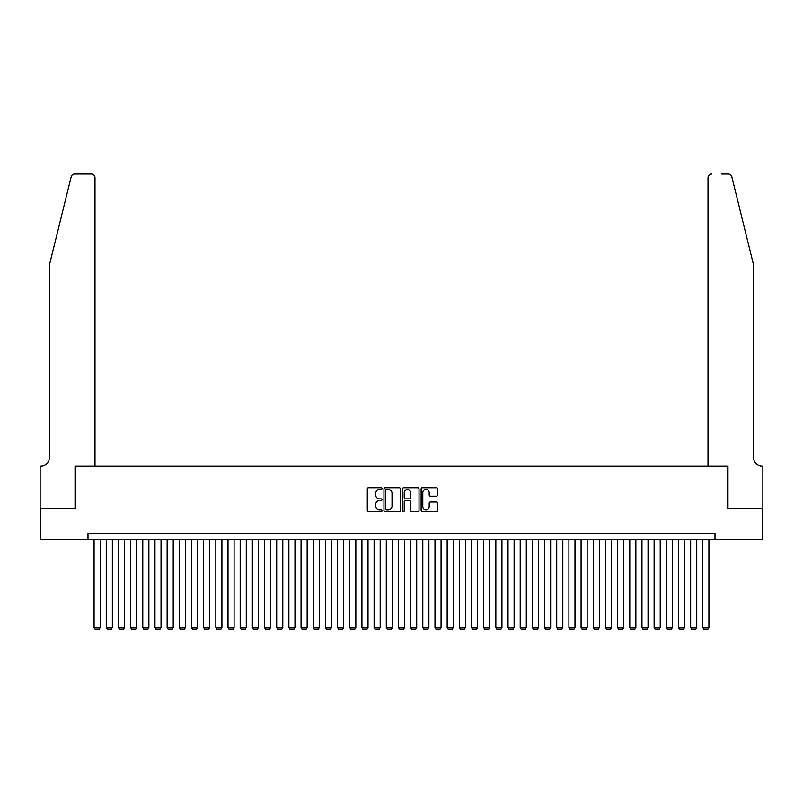 <?xml version="1.0" encoding="UTF-8"?>
<svg xmlns="http://www.w3.org/2000/svg" width="803" height="803" viewBox="0 0 803 803"><rect width="100%" height="100%" fill="white"/><g stroke="black" fill="none" stroke-linecap="round" stroke-linejoin="round"><path stroke-width="1.2" d="M382.017 488.575A0.833 0.833 0 0 0 381.184 487.742L368.487 487.742A1.194 1.194 0 0 0 367.292 488.937L367.292 510.447A1.194 1.194 0 0 0 368.487 511.641L381.184 511.641A0.833 0.833 0 0 0 382.017 510.808A0.833 0.833 0 0 0 381.184 509.965L379.538 509.965A3.824 3.824 0 0 1 375.714 506.141L375.714 504.354A3.824 3.824 0 0 1 379.538 500.53L381.184 500.53A0.833 0.833 0 0 0 382.017 499.687A0.833 0.833 0 0 0 381.184 498.854L379.538 498.854A3.824 3.824 0 0 1 375.714 495.029L375.714 493.233A3.824 3.824 0 0 1 379.538 489.408L381.184 489.408A0.833 0.833 0 0 0 382.017 488.575M436.42 496.164A1.194 1.194 0 0 0 437.625 494.969L437.625 488.937A1.194 1.194 0 0 0 436.42 487.742L422.328 487.742A1.194 1.194 0 0 0 421.133 488.937L421.133 510.447A1.194 1.194 0 0 0 422.328 511.641L436.42 511.641A1.194 1.194 0 0 0 437.625 510.447L437.625 503.16A1.194 1.194 0 0 0 436.42 501.965L430.388 501.965A1.194 1.194 0 0 0 429.193 503.16L429.193 506.773A3.192 3.192 0 0 1 426.002 509.965A3.192 3.192 0 0 1 422.8 506.773L422.8 492.61A3.192 3.192 0 0 1 426.002 489.408A3.192 3.192 0 0 1 429.193 492.61L429.193 494.969A1.194 1.194 0 0 0 430.388 496.164L436.42 496.164M87.999 539.255L40.21 539.255L40.21 508.821L75.211 508.821L75.211 466.212L727.789 466.212L727.789 508.821L762.79 508.821L762.79 539.255L715.001 539.255L715.001 533.172L87.999 533.172L87.999 539.255L715.001 539.255M400.456 488.937A1.194 1.194 0 0 0 399.262 487.742L385.159 487.742A1.194 1.194 0 0 0 383.964 488.937L383.964 510.447A1.194 1.194 0 0 0 385.159 511.641L399.262 511.641A1.194 1.194 0 0 0 400.456 510.447L400.456 488.937M403.738 487.742L417.841 487.742A1.194 1.194 0 0 1 419.036 488.937L419.036 510.447A1.194 1.194 0 0 1 417.841 511.641L411.809 511.641A1.194 1.194 0 0 1 410.614 510.447L410.614 501.724A1.194 1.194 0 0 0 409.42 500.53L405.415 500.53A1.194 1.194 0 0 0 404.22 501.724L404.22 510.808A0.833 0.833 0 0 1 403.387 511.641A0.833 0.833 0 0 1 402.544 510.808L402.544 488.937A1.194 1.194 0 0 1 403.738 487.742M386.474 489.408A0.833 0.833 0 0 0 385.641 490.252L385.641 509.132A0.833 0.833 0 0 0 386.474 509.965L388.2 509.965A3.824 3.824 0 0 0 392.025 506.141L392.025 493.233A3.824 3.824 0 0 0 388.2 489.408L386.474 489.408M410.614 492.671A3.192 3.192 0 0 0 407.412 489.469A3.192 3.192 0 0 0 404.22 492.671L404.22 497.659A1.194 1.194 0 0 0 405.415 498.854L409.42 498.854A1.194 1.194 0 0 0 410.614 497.659L410.614 492.671M100.174 539.255L100.174 627.404L94.081 627.404L94.081 539.255M100.174 627.404L99.261 628.99L94.995 628.99L94.081 627.404M71.176 176.79C72.109 174.783 72.109 174.783 71.176 176.79C72.109 174.783 72.109 174.783 71.176 176.79L49.344 265.321L49.344 457.69A8.522 8.522 0 0 1 40.823 466.212L40.15 466.212L40.15 508.821L75.03 508.821L75.03 466.212L94.995 466.212L94.995 177.664A3.654 3.654 0 0 0 91.341 174.01L74.729 174.01A3.654 3.654 0 0 0 71.176 176.79M81.244 174.01L91.341 174.01C93.549 174.241 94.764 175.466 94.995 177.664L94.995 466.212M49.344 457.69A8.522 8.522 0 0 1 40.823 466.212M746.961 238.18L731.824 176.79L753.656 265.321L753.656 457.69A8.522 8.522 0 0 0 762.177 466.212L762.85 466.212L762.85 508.821L727.97 508.821L727.97 466.212L708.005 466.212L708.005 177.664L708.005 466.212M721.756 174.01L728.271 174.01A3.654 3.654 0 0 1 731.824 176.79M711.659 174.01A3.654 3.654 0 0 0 708.005 177.664C708.236 175.466 709.45 174.241 711.659 174.01M753.656 457.69A8.522 8.522 0 0 0 762.177 466.212M112.35 539.255L112.35 627.404L106.257 627.404L106.257 539.255M112.35 627.404L111.436 628.99L107.17 628.99L106.257 627.404M124.525 539.255L124.525 627.404L118.432 627.404L118.432 539.255M124.525 627.404L123.612 628.99L119.346 628.99L118.432 627.404M136.701 539.255L136.701 627.404L130.608 627.404L130.608 539.255M136.701 627.404L135.787 628.99L131.521 628.99L130.608 627.404M148.876 539.255L148.876 627.404L142.783 627.404L142.783 539.255M148.876 627.404L147.963 628.99L143.697 628.99L142.783 627.404M161.042 539.255L161.042 627.404L154.959 627.404L154.959 539.255M161.042 627.404L160.138 628.99L155.872 628.99L154.959 627.404M173.217 539.255L173.217 627.404L167.134 627.404L167.134 539.255M173.217 627.404L172.304 628.99L168.048 628.99L167.134 627.404M185.393 539.255L185.393 627.404L179.31 627.404L179.31 539.255M185.393 627.404L184.479 628.99L180.223 628.99L179.31 627.404M197.568 539.255L197.568 627.404L191.485 627.404L191.485 539.255M197.568 627.404L196.655 628.99L192.399 628.99L191.485 627.404M209.744 539.255L209.744 627.404L203.661 627.404L203.661 539.255M209.744 627.404L208.83 628.99L204.574 628.99L203.661 627.404M221.919 539.255L221.919 627.404L215.836 627.404L215.836 539.255M221.919 627.404L221.006 628.99L216.75 628.99L215.836 627.404M234.095 539.255L234.095 627.404L228.012 627.404L228.012 539.255M234.095 627.404L233.181 628.99L228.925 628.99L228.012 627.404M246.27 539.255L246.27 627.404L240.187 627.404L240.187 539.255M246.27 627.404L245.357 628.99L241.101 628.99L240.187 627.404M258.446 539.255L258.446 627.404L252.363 627.404L252.363 539.255M258.446 627.404L257.532 628.99L253.266 628.99L252.363 627.404M270.621 539.255L270.621 627.404L264.528 627.404L264.528 539.255M270.621 627.404L269.708 628.99L265.442 628.99L264.528 627.404M282.797 539.255L282.797 627.404L276.704 627.404L276.704 539.255M282.797 627.404L281.883 628.99L277.617 628.99L276.704 627.404M294.972 539.255L294.972 627.404L288.879 627.404L288.879 539.255M294.972 627.404L294.059 628.99L289.793 628.99L288.879 627.404M307.147 539.255L307.147 627.404L301.055 627.404L301.055 539.255M307.147 627.404L306.234 628.99L301.968 628.99L301.055 627.404M319.323 539.255L319.323 627.404L313.23 627.404L313.23 539.255M319.323 627.404L318.41 628.99L314.144 628.99L313.23 627.404M331.498 539.255L331.498 627.404L325.406 627.404L325.406 539.255M331.498 627.404L330.585 628.99L326.319 628.99L325.406 627.404M343.674 539.255L343.674 627.404L337.581 627.404L337.581 539.255M343.674 627.404L342.761 628.99L338.495 628.99L337.581 627.404M355.839 539.255L355.839 627.404L349.757 627.404L349.757 539.255M355.839 627.404L354.936 628.99L350.67 628.99L349.757 627.404M368.015 539.255L368.015 627.404L361.932 627.404L361.932 539.255M368.015 627.404L367.101 628.99L362.846 628.99L361.932 627.404M380.19 539.255L380.19 627.404L374.108 627.404L374.108 539.255M380.19 627.404L379.277 628.99L375.021 628.99L374.108 627.404M392.366 539.255L392.366 627.404L386.283 627.404L386.283 539.255M392.366 627.404L391.452 628.99L387.197 628.99L386.283 627.404M404.541 539.255L404.541 627.404L398.459 627.404L398.459 539.255M404.541 627.404L403.628 628.99L399.372 628.99L398.459 627.404M416.717 539.255L416.717 627.404L410.634 627.404L410.634 539.255M416.717 627.404L415.803 628.99L411.548 628.99L410.634 627.404M428.892 539.255L428.892 627.404L422.81 627.404L422.81 539.255M428.892 627.404L427.979 628.99L423.723 628.99L422.81 627.404M441.068 539.255L441.068 627.404L434.985 627.404L434.985 539.255M441.068 627.404L440.154 628.99L435.899 628.99L434.985 627.404M453.243 539.255L453.243 627.404L447.161 627.404L447.161 539.255M453.243 627.404L452.33 628.99L448.064 628.99L447.161 627.404M465.419 539.255L465.419 627.404L459.326 627.404L459.326 539.255M465.419 627.404L464.505 628.99L460.239 628.99L459.326 627.404M477.594 539.255L477.594 627.404L471.502 627.404L471.502 539.255M477.594 627.404L476.681 628.99L472.415 628.99L471.502 627.404M489.77 539.255L489.77 627.404L483.677 627.404L483.677 539.255M489.77 627.404L488.856 628.99L484.59 628.99L483.677 627.404M501.945 539.255L501.945 627.404L495.852 627.404L495.852 539.255M501.945 627.404L501.032 628.99L496.766 628.99L495.852 627.404M514.121 539.255L514.121 627.404L508.028 627.404L508.028 539.255M514.121 627.404L513.207 628.99L508.941 628.99L508.028 627.404M526.296 539.255L526.296 627.404L520.203 627.404L520.203 539.255M526.296 627.404L525.383 628.99L521.117 628.99L520.203 627.404M538.472 539.255L538.472 627.404L532.379 627.404L532.379 539.255M538.472 627.404L537.558 628.99L533.292 628.99L532.379 627.404M550.637 539.255L550.637 627.404L544.554 627.404L544.554 539.255M550.637 627.404L549.734 628.99L545.468 628.99L544.554 627.404M562.813 539.255L562.813 627.404L556.73 627.404L556.73 539.255M562.813 627.404L561.899 628.99L557.643 628.99L556.73 627.404M574.988 539.255L574.988 627.404L568.905 627.404L568.905 539.255M574.988 627.404L574.075 628.99L569.819 628.99L568.905 627.404M587.164 539.255L587.164 627.404L581.081 627.404L581.081 539.255M587.164 627.404L586.25 628.99L581.994 628.99L581.081 627.404M599.339 539.255L599.339 627.404L593.256 627.404L593.256 539.255M599.339 627.404L598.426 628.99L594.17 628.99L593.256 627.404M611.515 539.255L611.515 627.404L605.432 627.404L605.432 539.255M611.515 627.404L610.601 628.99L606.345 628.99L605.432 627.404M623.69 539.255L623.69 627.404L617.607 627.404L617.607 539.255M623.69 627.404L622.777 628.99L618.521 628.99L617.607 627.404M635.866 539.255L635.866 627.404L629.783 627.404L629.783 539.255M635.866 627.404L634.952 628.99L630.696 628.99L629.783 627.404M648.041 539.255L648.041 627.404L641.958 627.404L641.958 539.255M648.041 627.404L647.128 628.99L642.862 628.99L641.958 627.404M660.217 539.255L660.217 627.404L654.124 627.404L654.124 539.255M660.217 627.404L659.303 628.99L655.037 628.99L654.124 627.404M672.392 539.255L672.392 627.404L666.299 627.404L666.299 539.255M672.392 627.404L671.479 628.99L667.213 628.99L666.299 627.404M684.568 539.255L684.568 627.404L678.475 627.404L678.475 539.255M684.568 627.404L683.654 628.99L679.388 628.99L678.475 627.404M696.743 539.255L696.743 627.404L690.65 627.404L690.65 539.255M696.743 627.404L695.83 628.99L691.564 628.99L690.65 627.404M708.919 539.255L708.919 627.404L702.826 627.404L702.826 539.255M708.919 627.404L708.005 628.99L703.739 628.99L702.826 627.404"/></g></svg>
